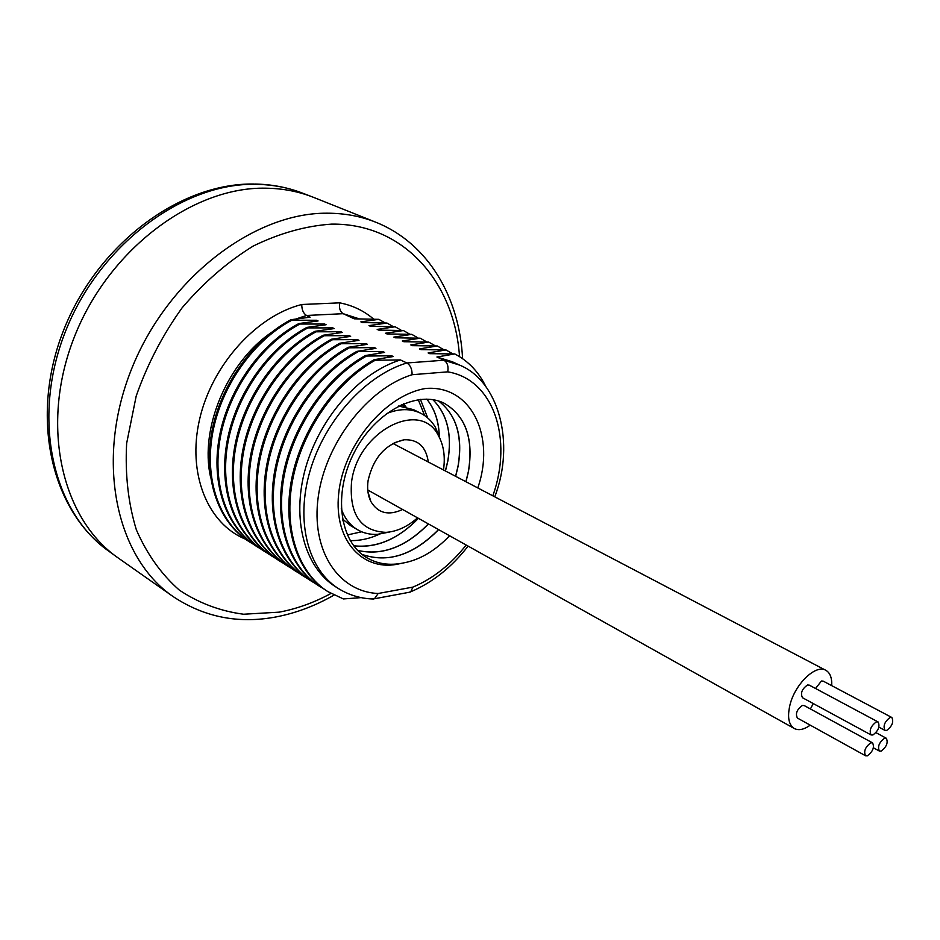 <?xml version="1.0" encoding="UTF-8"?>
<svg xmlns="http://www.w3.org/2000/svg" width="940" height="940" viewBox="0 0 940 940"><rect width="100%" height="100%" fill="white"/><g stroke="black" fill="none" stroke-linecap="round" stroke-linejoin="round"><path stroke-width="1.41" d="M347.283 534.966L361.7 531.793M424.645 415.551L418.241 399.629M362.041 554.412C388.067 563.319 413.6 555.047 438.628 529.62M465.981 481.738L468.461 471.563C473.772 438.592 465.664 415.821 444.15 403.237C417.478 389.665 375.084 411.532 354.18 452.563C332.924 493.394 339.363 541.898 366.917 557.784C376.717 563.518 387.715 565.469 399.899 563.659C364.379 572.566 333.536 541.91 338.67 493.817C343.206 445.924 384.695 395.012 425.773 388.455C472.197 384.719 495.462 437.84 477.767 487.919M444.291 403.307C465.653 415.962 473.678 438.698 468.379 471.516L465.899 481.703M438.545 529.572C413.236 555.105 387.715 563.377 362.006 554.389M357.635 550.429C382.063 555.998 405.68 547.162 428.476 523.944M455.665 476.333L458.109 466.205C463.068 436.759 456.582 415.045 438.686 401.063M438.628 401.039C456.417 414.775 462.88 436.489 458.027 466.158L455.583 476.298M428.393 523.897C405.61 547.092 382.016 555.928 357.611 550.394M353.675 545.823C376.458 548.408 398.043 539.255 418.441 518.328M445.466 470.999L447.875 460.906C452.293 434.48 447.299 414.07 432.905 399.688M432.858 399.676C447.276 414.188 452.257 434.586 447.804 460.859L445.384 470.952M418.359 518.293C398.313 539.043 376.74 548.208 353.652 545.788M350.173 540.582C359.879 540.841 369.608 538.726 379.361 534.237M374.696 534.425L376.435 535.436L379.149 534.249M399.899 563.659L403.131 563.013C419.604 560.005 435.091 550.922 449.614 535.765M366.835 557.737C377.61 564 389.701 565.751 403.131 563.013M439.344 436.242C438.815 421.19 434.644 408.818 426.819 399.112M426.772 399.101C434.562 408.877 438.733 421.167 439.25 435.984M420.403 399.359L427.7 417.924M372.158 598.968L374.449 598.756L378.186 593.493C338.494 591.871 310.67 550.664 318.261 496.743C325.475 442.905 367.987 388.244 412.096 374.719C412.155 369.15 410.416 365.237 406.856 362.981L400.428 359.926L375.213 360.243L374.12 359.714L393.249 356.53L391.663 355.778L366.494 356.048L365.413 355.531L384.566 352.418L382.991 351.678L356.801 351.396L375.953 348.352L374.402 347.612L349.328 347.8L348.27 347.295L367.434 344.31L365.895 343.582L340.879 343.735L339.822 343.229L359.01 340.327L357.482 339.599L332.502 339.716L331.468 339.223L350.655 336.367L349.139 335.651L324.218 335.733L323.196 335.239L342.383 332.454L340.891 331.749L316.016 331.796L314.994 331.303L334.205 328.577L332.725 327.884L307.897 327.896L306.887 327.402L326.098 324.747L324.629 324.041L299.86 324.03L298.861 323.548L318.072 320.94L316.615 320.258L291.894 320.199L290.907 319.718L310.118 317.18L306.534 315.476C303.373 313.455 301.775 309.789 301.752 304.501C256.244 315.957 211.911 365.049 199.574 419.369C187.013 473.701 207.693 523.592 245.129 539.008M386.634 357.482L391.663 355.778M378.045 353.334L382.991 351.678M361.101 345.156L365.895 343.582M369.526 349.222L374.402 347.612M352.759 341.138L357.482 339.599M336.309 333.207L340.891 331.749M344.498 337.154L349.139 335.651M328.213 329.305L332.725 327.884M320.188 325.44L324.629 324.041M312.233 321.609L316.615 320.258M336.085 587.077L335.686 586.83C304.783 567.502 291.118 519.503 305.571 467.979C319.988 417.325 359.339 372.781 400.428 359.926M327.402 591.307L326.862 590.966C297.017 572.178 282.071 527.704 291.741 478.601C301.387 429.545 335.134 381.393 374.12 359.714M358.974 318.766L343.159 313.69L354.274 318.825L378.855 319.341L360.854 321.868L362.335 322.549L386.974 323.043L368.985 325.616L370.478 326.309L395.164 326.779L377.187 329.411L378.691 330.105L403.436 330.539L385.471 333.23L386.986 333.935L411.779 334.346L393.837 337.096L395.364 337.801L420.215 338.188L402.285 340.997L403.824 341.714L428.722 342.066L410.804 344.933L412.366 345.662L437.323 345.979L419.416 348.916L421.003 349.645L446.007 349.939L428.123 352.935L429.709 353.675L454.772 353.934C468.285 361.019 478.648 371.899 485.851 386.575M323.384 588.616L318.719 585.808C288.839 567.008 273.822 522.663 283.363 473.784C292.904 424.927 326.509 377.034 365.413 355.531M311.128 580.99L310.658 580.697C280.766 561.909 265.644 517.693 275.079 469.013C284.491 420.368 317.955 372.734 356.801 351.396M303.127 575.926L302.633 575.609C272.729 556.797 257.56 512.711 266.878 464.254C276.184 415.821 309.519 368.468 348.27 347.295M361.171 597.617L343.394 598.945L327.884 591.624C298.039 572.824 283.116 528.339 292.798 479.212C302.457 430.12 336.226 381.934 375.213 360.243M319.729 586.454C289.861 567.654 274.844 523.298 284.409 474.383C293.95 425.503 327.578 377.586 366.494 356.048M446.007 349.939L452.011 353.416M315.252 583.458L311.669 581.343C281.765 562.543 266.666 518.316 276.101 469.612C285.537 420.932 319.024 373.274 357.87 351.901M437.323 345.979L443.281 349.421M307.192 578.359L303.632 576.244C273.728 557.432 258.559 513.334 267.9 464.842C277.218 416.385 310.564 368.997 349.328 347.8M454.772 353.934L436.912 357L443.892 360.22C447.381 362.44 448.662 366.318 447.745 371.852L412.096 374.719M408.747 592.376L410.768 591.765L412.883 587.112C432.894 578.699 450.66 564.67 466.181 545.036M428.123 352.935L431.484 353.616M410.804 344.933L414.105 345.615M419.416 348.916L422.753 349.598M402.285 340.997L405.539 341.666M393.837 337.096L397.068 337.765M377.187 329.411L380.359 330.069M385.471 333.23L388.666 333.9M368.985 325.616L372.123 326.274M360.854 321.868L363.968 322.514M436.912 357L452.363 361.782L459.589 365.108L443.892 360.22L406.856 362.981C365.872 375.178 324.887 420.192 310.094 470.764C295.172 521.371 308.097 569.793 338.565 588.64C349.234 595.196 360.866 598.651 373.462 599.027M428.722 342.066L434.632 345.474M299.226 573.306L295.665 571.191C265.762 552.356 250.545 508.387 259.769 460.118C268.993 411.885 302.198 364.767 340.879 343.735M420.215 338.188L426.079 341.561M291.329 568.301L287.84 566.232C257.913 547.409 242.602 503.57 251.72 455.501C260.827 407.466 293.903 360.596 332.502 339.716M411.779 334.346L417.595 337.683M283.504 563.342L280.061 561.298C250.122 542.462 234.742 498.752 243.754 450.895C252.754 403.06 285.69 356.46 324.218 335.733M403.436 330.539L409.206 333.853M295.019 570.78L294.678 570.568C264.774 551.733 249.547 507.776 258.759 459.531C267.971 411.321 301.153 364.25 339.822 343.229M287.334 565.915L286.865 565.61C256.937 546.786 241.615 502.959 250.721 454.913C259.816 406.914 292.869 360.079 331.468 339.223M279.556 560.98L279.086 560.687C249.159 541.851 233.766 498.153 242.767 450.319C251.756 402.52 284.667 355.943 323.196 335.239M275.761 558.442L272.306 556.374C242.379 537.527 226.963 493.935 235.881 446.288C244.788 398.689 277.582 352.347 316.016 331.796M395.164 326.779L400.887 330.046M268.088 553.578L264.692 551.545C234.753 532.698 219.267 489.235 228.067 441.788C236.868 394.389 269.533 348.294 307.897 327.896M386.974 323.043L392.65 326.286M260.498 548.76L257.149 546.774C227.198 527.928 211.641 484.594 220.336 437.347C229.031 390.135 261.567 344.287 299.86 324.03M378.855 319.341L384.495 322.549M252.966 544.002L249.641 542.004C219.69 523.157 204.086 479.94 212.687 432.905C221.288 385.905 253.683 340.304 291.894 320.199M271.848 556.092L271.343 555.775C241.427 536.916 226 493.336 234.894 445.724C243.789 398.149 276.572 351.842 314.994 331.303M264.692 551.545L263.74 550.946C233.802 532.099 218.303 488.647 227.104 441.236C235.881 393.848 268.534 347.788 306.887 327.402M256.655 546.457L256.209 546.175C226.258 527.34 210.689 484.018 219.373 436.795C228.056 389.606 260.568 343.781 298.861 323.548M249.171 541.71L248.712 541.417C218.762 522.57 203.146 479.365 211.735 432.353C220.324 385.377 252.707 339.81 290.907 319.718M296.194 318.907L306.534 315.476L343.159 313.69C340.08 311.692 338.917 308.085 339.704 302.845L301.752 304.501M173.101 596.559L118.534 558.207C62.099 519.644 39.515 426.184 73.931 338.059C107.947 249.829 192.677 186.555 265.797 188.188C282.928 188.423 298.943 191.525 313.854 197.482L375.8 222.228C360.878 216.259 344.769 213.251 327.473 213.204C253.671 212.346 166.768 278.816 131.001 370.478C94.846 462.045 116.572 558.008 173.101 596.559C204.333 617.298 238.772 624.066 276.43 616.863C296.241 613.009 315.44 605.748 334.041 595.091M402.602 509.48C388.537 515.966 377.927 513.275 370.795 501.42C367.869 495.486 366.976 488.495 368.116 480.446C373.427 457.651 385.447 444.091 404.165 439.767C418.006 439.262 426.055 446.676 428.299 461.998M443.48 469.953C445.419 456.64 443.727 445.184 438.393 435.596C420.591 398.76 357.177 431.307 351.49 482.596C349.339 514.615 360.843 531.206 385.999 532.357L377.598 534.366C370.254 534.754 363.592 533.215 357.599 529.761C350.068 525.284 344.616 518.281 341.255 508.775M417.548 517.846C407.455 526.741 396.939 531.582 385.999 532.357M440.143 439.015L435.49 427.465C431.789 421.108 426.866 416.361 420.697 413.236C410.522 408.336 399.089 408.465 386.387 413.659M389.83 531.958L377.598 534.366M357.599 529.761L350.62 525.672L342.419 518.927M420.697 413.236L413.459 409.629L398.654 406.021M831.712 685.636C832.065 677.881 830.102 672.77 825.814 670.302C815.72 663.899 794.476 684.543 789.8 705.67C787.262 717.267 788.754 724.881 794.288 728.512C798.671 730.732 803.982 729.616 810.233 725.163M891.837 717.49L890.133 717.432C884.634 721.615 882.895 725.939 884.928 730.38L886.667 730.439C892.166 726.232 893.893 721.92 891.837 717.49L823.182 681.124L821.443 681.018L815.544 688.491M813.253 703.555L810.433 708.948M872.579 742.882L804.241 705.576L802.408 705.47C796.885 709.442 795.216 713.636 797.402 718.054L865.529 755.76L867.35 755.819C872.872 751.601 874.623 747.288 872.579 742.882L870.793 742.823C865.258 747.018 863.508 751.33 865.529 755.76M878.089 721.943L809.269 685.131L807.484 685.025C801.914 689.008 800.245 693.238 802.49 697.715L871.075 734.939L872.861 734.998C878.43 730.768 880.169 726.42 878.089 721.943L876.327 721.885C870.757 726.091 869.007 730.439 871.075 734.939M881.144 751.095C886.596 746.912 888.323 742.635 886.326 738.252L884.587 738.206C879.123 742.377 877.384 746.666 879.37 751.048L881.144 751.095M312.585 196.989C298.027 191.349 282.435 188.411 265.797 188.188C192.923 186.578 108.5 249.359 74.272 337.19C39.656 424.915 61.535 518.328 117.418 557.42L108.735 551.134C52.922 512.089 30.938 419.146 65.248 332.043C99.182 244.835 183.183 182.595 255.88 184.322C272.483 184.581 288.039 187.518 302.574 193.147L311.892 196.719M342.771 520.76L344.275 520.854M405.963 406.95L403.448 403.812M447.745 371.852C493.947 379.431 513.099 439.356 492.83 495.815M378.186 593.493L412.883 587.112M271.131 332.643C227.069 362.922 199.726 428.393 210.454 476.521M373.309 318.813C363.674 310.67 352.465 305.347 339.704 302.845M330.962 593.469C314.101 602.611 296.84 608.838 279.204 612.152L243.601 614.231C220.359 611.164 198.951 603.139 179.376 590.144C161.386 574.352 147.051 554.248 136.371 529.855C128.239 503.37 124.996 474.536 126.642 443.363L136.194 396.057C147.239 364.509 162.55 335.087 182.113 307.815C203.639 282.623 227.363 262.025 253.271 246.022C279.709 233.155 305.829 225.847 331.644 224.12C404.188 223.25 454.643 282.822 459.531 356.624M343.993 520.584L342.571 519.75M405.575 406.856L401.321 404.74M335.686 586.83L338.565 588.64M327.884 591.613L326.862 590.966M410.768 591.765C432.565 582.483 451.67 567.266 468.096 546.105M494.769 496.825C515.637 442.423 498.353 380.735 459.589 365.108M374.449 598.756L410.181 592.106M295.665 571.191L294.678 570.568M287.851 566.232L286.865 565.61M272.306 556.374L271.343 555.763M462.574 358.645C459.625 298.004 428.687 243.319 375.8 222.228M367.881 491.397L370.795 501.42M394.189 442.811L404.165 439.767M438.393 435.596L435.49 427.465M392.932 443.469L825.814 670.302M367.74 489.987L794.288 728.512M878.9 727.149L884.928 730.38M875.962 732.659L886.326 738.252M873.425 747.793L879.37 751.048M254.693 184.029C271.601 184.311 287.57 187.354 302.574 193.147M108.735 551.134C50.784 510.032 29.704 416.714 63.344 330.904C96.785 244.917 179.293 182.854 253.859 184.017"/></g></svg>
